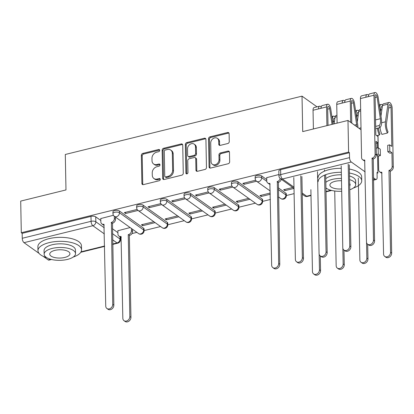 <?xml version="1.0" encoding="UTF-8"?>
<svg xmlns="http://www.w3.org/2000/svg" width="414" height="414" viewBox="0 0 414 414"><rect width="100%" height="100%" fill="white"/><g stroke="black" fill="none" stroke-linecap="round" stroke-linejoin="round"><path stroke-width="0.62" d="M159.716 150.339A1.195 0.957 -54.5 0 0 158.65 149.501L142.804 153.408A1.713 1.366 -54.5 0 0 141.345 155.333L141.883 183.428A1.713 1.366 -54.5 0 0 142.38 184.458A1.713 1.366 -54.5 0 0 143.404 184.623L159.25 180.716A1.195 0.957 -54.5 0 0 159.209 178.532L157.16 179.039A5.475 4.373 -54.5 0 1 153.884 178.501A5.475 4.373 -54.5 0 1 152.29 175.22L152.243 172.876A5.475 4.373 -54.5 0 1 156.922 166.707L158.971 166.2A1.195 0.957 -54.5 0 0 158.929 164.016L156.88 164.524A5.475 4.373 -54.5 0 1 153.604 163.985A5.475 4.373 -54.5 0 1 152.01 160.704L151.964 158.36A5.475 4.373 -54.5 0 1 156.642 152.192L158.691 151.684A1.195 0.957 -54.5 0 0 159.716 150.339M159.68 150.08A1.195 0.957 -54.5 0 0 159.504 150.111L143.658 154.013A1.713 1.366 -54.5 0 0 142.199 155.943L142.737 184.039A1.713 1.366 -54.5 0 0 142.887 184.654M160.239 179.112A1.195 0.957 -54.5 0 0 160.063 179.143L158.013 179.645L157.16 179.039M159.959 164.596A1.195 0.957 -54.5 0 0 159.783 164.627L157.734 165.129L156.88 164.524M227.803 143.518A1.713 1.366 -54.5 0 0 229.263 141.588L229.113 133.706A1.713 1.366 -54.5 0 0 228.616 132.682A1.713 1.366 -54.5 0 0 227.591 132.511L209.991 136.848A1.713 1.366 -54.5 0 0 208.532 138.778L209.07 166.873A1.713 1.366 -54.5 0 0 209.572 167.898A1.713 1.366 -54.5 0 0 210.591 168.068L228.192 163.732A1.713 1.366 -54.5 0 0 229.651 161.802L229.47 152.28A1.713 1.366 -54.5 0 0 228.973 151.255A1.713 1.366 -54.5 0 0 227.948 151.089L220.419 152.942A1.713 1.366 -54.5 0 0 218.954 154.872L219.047 159.592A4.58 3.654 -54.5 0 1 216.724 164.011A4.58 3.654 -54.5 0 1 212.398 164.306A4.58 3.654 -54.5 0 1 211.068 161.558L210.71 143.063A4.58 3.654 -54.5 0 1 213.034 138.643A4.58 3.654 -54.5 0 1 217.36 138.354A4.58 3.654 -54.5 0 1 218.69 141.096L218.752 144.181A1.713 1.366 -54.5 0 0 219.249 145.205A1.713 1.366 -54.5 0 0 220.274 145.371L227.803 143.518M21.305 232.735L20.7 201.095L65.981 189.938L65.298 154.479L302.023 96.146L302.706 131.605L347.983 120.448L348.593 152.088L21.305 232.735L22.165 233.346L22.258 238.278L91.085 221.314A3.488 1.428 -1.1 0 1 95.836 221.785L104.24 227.778M182.729 145.138A1.713 1.366 -54.5 0 0 182.232 144.108A1.713 1.366 -54.5 0 0 181.208 143.943L163.613 148.279A1.713 1.366 -54.5 0 0 162.148 150.21L162.686 178.305A1.713 1.366 -54.5 0 0 163.188 179.329A1.713 1.366 -54.5 0 0 164.208 179.495L181.808 175.158A1.713 1.366 -54.5 0 0 183.273 173.233L182.729 145.138M186.802 142.566L204.402 138.229A1.713 1.366 -54.5 0 1 205.422 138.395A1.713 1.366 -54.5 0 1 205.924 139.42L206.462 167.515A1.713 1.366 -54.5 0 1 205.002 169.445L197.468 171.303A1.713 1.366 -54.5 0 1 196.443 171.132A1.713 1.366 -54.5 0 1 195.946 170.107L195.729 158.712A1.713 1.366 -54.5 0 0 195.232 157.687A1.713 1.366 -54.5 0 0 194.207 157.522L189.208 158.753A1.713 1.366 -54.5 0 0 187.749 160.679L187.977 172.54A1.195 0.957 -54.5 0 1 185.891 173.057L185.343 144.491A1.713 1.366 -54.5 0 1 186.802 142.566L187.656 143.172L205.256 138.835L204.402 138.229M377.325 143.068L377.418 147.881M377.563 155.478L377.899 172.98L377.061 173.187M131.957 233.584L136.884 232.368M144.103 230.588L160.585 226.525M167.805 224.75L184.292 220.688M191.506 218.908L207.994 214.845M215.213 213.065L231.695 209.003M238.914 207.228L255.397 203.165M262.616 201.385L270.404 199.465M278.482 197.478L279.103 197.323M286.317 195.543L294.106 193.628M348.593 152.088L349.447 152.699L349.54 157.631A3.488 1.537 76.2 0 0 351.31 162.029L365.138 171.882M373.366 177.746L375.488 179.262A3.488 1.537 76.2 0 0 376.264 179.469A3.488 1.537 76.2 0 0 377.138 177.301L377.045 172.369L377.899 172.98M347.983 120.448L361.044 129.758M22.165 233.346L90.992 216.387A3.488 1.428 -1.1 0 1 95.737 216.853L100.819 220.476M112.38 228.714L117.907 232.658M51.491 259.495L48.981 260.116A3.488 1.537 -103.8 0 1 48.205 259.909L43.144 256.302M39.082 253.404L24.028 242.676A3.488 1.537 -103.8 0 1 22.258 238.278M137.137 209.443L124.324 212.599L125.602 213.51L125.582 212.289M153.837 221.718L141.412 224.776L142.69 225.692L142.67 224.466M160.839 203.6L148.026 206.757L149.309 207.673L149.283 206.446M177.539 215.875L165.114 218.939L166.397 219.85L166.371 218.628M184.541 197.757L171.727 200.914L173.011 201.83L172.985 200.609M201.245 210.033L188.815 213.096L190.098 214.012L190.073 212.786M208.247 191.92L195.434 195.077L196.712 195.988L196.691 194.766M224.947 204.195L212.522 207.254L213.8 208.17L213.779 206.948M231.949 186.077L219.135 189.234L220.419 190.15L220.393 188.924M248.648 198.353L236.223 201.416L237.507 202.327L237.481 201.106M255.65 180.235L242.837 183.397L244.12 184.308L244.094 183.086M270.28 193.022L259.925 195.574L261.208 196.49L261.182 195.263M278.907 174.506L266.704 177.668M292.786 187.48L283.631 189.736L284.91 190.647L284.889 189.426M261.658 175.971L261.695 177.72A3.488 1.428 -1.1 0 0 257.756 177.104A3.488 1.428 -1.1 0 0 255.169 178.532L255.138 176.783A3.488 1.428 178.9 0 1 257.725 175.355A3.488 1.428 178.9 0 1 261.658 175.971L266.74 179.593M278.301 187.832L285.841 193.203L285.872 194.953A3.488 1.428 -1.1 0 1 286.322 195.636L286.286 193.887A3.488 1.428 178.9 0 0 285.841 193.203M237.957 181.808L237.993 183.557A3.488 1.428 -1.1 0 0 234.055 182.941A3.488 1.428 -1.1 0 0 231.467 184.375L231.431 182.626A3.488 1.428 178.9 0 1 234.024 181.192A3.488 1.428 178.9 0 1 237.957 181.808L262.14 199.046L262.171 200.795A3.488 1.428 -1.1 0 1 262.616 201.478L262.585 199.729A3.488 1.428 178.9 0 0 262.14 199.046M214.255 187.651L214.286 189.4A3.488 1.428 -1.1 0 0 210.353 188.784A3.488 1.428 -1.1 0 0 207.761 190.217L207.73 188.468A3.488 1.428 178.9 0 1 210.317 187.035A3.488 1.428 178.9 0 1 214.255 187.651L238.433 204.889L238.469 206.633A3.488 1.428 -1.1 0 1 238.914 207.316L238.883 205.567A3.488 1.428 178.9 0 0 238.433 204.889M190.554 193.493L190.585 195.242A3.488 1.428 -1.1 0 0 186.652 194.621A3.488 1.428 -1.1 0 0 184.059 196.055L184.028 194.306A3.488 1.428 178.9 0 1 186.616 192.872A3.488 1.428 178.9 0 1 190.554 193.493L214.731 210.726L214.762 212.475A3.488 1.428 -1.1 0 1 215.213 213.158L215.176 211.409A3.488 1.428 178.9 0 0 214.731 210.726M166.847 199.331L166.883 201.08A3.488 1.428 -1.1 0 0 162.945 200.464A3.488 1.428 -1.1 0 0 160.358 201.897L160.321 200.148A3.488 1.428 178.9 0 1 162.914 198.715A3.488 1.428 178.9 0 1 166.847 199.331L191.03 216.569L191.061 218.318A3.488 1.428 -1.1 0 1 191.511 219.001L191.475 217.252A3.488 1.428 178.9 0 0 191.03 216.569M143.146 205.173L143.177 206.922A3.488 1.428 -1.1 0 0 139.244 206.307A3.488 1.428 -1.1 0 0 136.656 207.74L136.62 205.991A3.488 1.428 178.9 0 1 139.213 204.557A3.488 1.428 178.9 0 1 143.146 205.173L167.323 222.406L167.359 224.155A3.488 1.428 -1.1 0 1 167.805 224.838L167.773 223.089A3.488 1.428 178.9 0 0 167.323 222.406M119.444 211.016L119.475 212.765A3.488 1.428 -1.1 0 0 115.542 212.144A3.488 1.428 -1.1 0 0 112.95 213.577L112.918 211.828A3.488 1.428 178.9 0 1 115.506 210.395A3.488 1.428 178.9 0 1 119.444 211.016L143.622 228.249L143.658 229.998A3.488 1.428 -1.1 0 1 144.103 230.681L144.072 228.932A3.488 1.428 178.9 0 0 143.622 228.249M302.023 96.146L317.026 106.838M113.431 215.28L100.783 218.556M130.136 227.555L117.871 230.733M284.91 190.647L294.007 188.406M142.69 225.692L155.121 222.628M166.397 219.85L178.822 216.791M190.098 214.012L202.524 210.949M213.8 208.17L226.225 205.106M237.507 202.327L249.932 199.269M261.208 196.49L270.306 194.249M349.447 152.699L280.614 169.662A3.488 1.428 178.9 0 0 278.839 170.946L278.933 175.872A3.488 1.428 -1.1 0 1 280.713 174.589L349.54 157.631M125.602 213.51L138.033 210.447M149.309 207.673L161.734 204.609M173.011 201.83L185.441 198.767M196.712 195.988L209.142 192.929M220.419 190.15L232.844 187.087M244.12 184.308L256.545 181.244M153.604 163.985L154.458 164.596A5.475 4.373 -54.5 0 0 157.734 165.129M153.884 178.501L154.738 179.112A5.475 4.373 -54.5 0 0 158.013 179.645M182.584 144.522A1.713 1.366 -54.5 0 0 182.062 144.553L164.467 148.89A1.713 1.366 -54.5 0 0 163.002 150.815L163.54 178.91A1.713 1.366 -54.5 0 0 163.69 179.526M165.295 150.059A1.195 0.957 -54.5 0 0 164.27 151.41L164.741 176.069A1.195 0.957 -54.5 0 0 165.807 176.907L167.97 176.374A5.475 4.373 -54.5 0 0 172.648 170.201L172.322 153.346A5.475 4.373 -54.5 0 0 170.728 150.065A5.475 4.373 -54.5 0 0 167.458 149.526L165.295 150.059M165.093 176.788L165.947 177.399A1.195 0.957 -54.5 0 0 166.661 177.518L165.807 176.907M170.728 150.065L171.582 150.67A5.475 4.373 -54.5 0 1 173.176 153.956L173.502 170.811A5.475 4.373 -54.5 0 1 168.824 176.985L166.661 177.518M205.774 138.809A1.713 1.366 -54.5 0 0 205.256 138.835M195.232 157.687L196.086 158.298A1.713 1.366 -54.5 0 1 196.583 159.323L196.8 170.718A1.713 1.366 -54.5 0 0 196.95 171.329M187.656 143.172A1.713 1.366 -54.5 0 0 186.196 145.102L186.745 173.663A1.195 0.957 -54.5 0 0 186.781 173.921M195.501 146.892A4.58 3.654 -54.5 0 0 194.171 144.144A4.58 3.654 -54.5 0 0 189.845 144.439A4.58 3.654 -54.5 0 0 187.521 148.854L187.645 155.374A1.713 1.366 -54.5 0 0 188.147 156.399A1.713 1.366 -54.5 0 0 189.167 156.564L194.166 155.333A1.713 1.366 -54.5 0 0 195.625 153.408L195.501 146.892L196.355 147.498A4.58 3.654 -54.5 0 0 195.025 144.755L194.171 144.144M188.147 156.399L189.001 157.009A1.713 1.366 -54.5 0 0 190.021 157.175L189.167 156.564M196.355 147.498L196.479 154.013A1.713 1.366 -54.5 0 1 195.02 155.943L190.021 157.175M217.36 138.354L218.214 138.959A4.58 3.654 -54.5 0 1 219.544 141.707L219.606 144.791A1.713 1.366 -54.5 0 0 219.751 145.402M212.398 164.306L213.257 164.912A4.58 3.654 -54.5 0 0 217.578 164.622A4.58 3.654 -54.5 0 0 219.901 160.202L219.047 159.592M229.325 151.664A1.713 1.366 -54.5 0 0 228.802 151.695L221.273 153.553A1.713 1.366 -54.5 0 0 219.808 155.483L219.901 160.202M228.968 133.091A1.713 1.366 -54.5 0 0 228.445 133.122L210.85 137.458A1.713 1.366 -54.5 0 0 209.386 139.389L209.924 167.484A1.713 1.366 -54.5 0 0 210.074 168.1M132.527 229.263L132.568 231.462A3.488 2.784 125.5 0 1 129.587 235.39L128.48 234.598A3.488 2.784 -54.5 0 0 131.455 230.67L131.414 228.471M117.866 230.577L117.933 233.998A3.488 2.784 -54.5 0 0 118.947 236.089A3.488 2.784 -54.5 0 0 121.033 236.43L122.834 318.268A4.011 3.203 -54.5 0 0 123.998 320.674A4.011 3.203 -54.5 0 0 127.786 320.415A4.011 3.203 -54.5 0 0 129.825 316.544L128.252 234.655M129.359 235.447L130.933 317.336A4.011 3.203 125.5 0 1 128.899 321.207A4.011 3.203 125.5 0 1 125.111 321.461L123.998 320.674M121.281 237.305A3.488 2.784 125.5 0 1 120.06 236.88L118.947 236.089M100.778 218.401L100.845 221.821A3.488 2.784 -54.5 0 0 101.86 223.912A3.488 2.784 -54.5 0 0 103.945 224.253L105.746 306.086A4.011 3.203 -54.5 0 0 106.91 308.492A4.011 3.203 -54.5 0 0 110.698 308.233A4.011 3.203 -54.5 0 0 112.737 304.368L111.392 222.416A3.488 2.784 -54.5 0 0 114.367 218.488L115.48 219.28A3.488 2.784 125.5 0 1 112.499 223.208L113.845 305.154A4.011 3.203 125.5 0 1 111.811 309.025A4.011 3.203 125.5 0 1 108.023 309.284L106.91 308.492M115.439 217.081L115.48 219.28M104.193 225.123A3.488 2.784 125.5 0 1 102.972 224.704L101.86 223.912M114.326 216.289L114.367 218.488M111.164 222.473L112.272 223.265M73.18 257.078A21.792 8.927 178.9 0 0 81.548 249.839A21.792 8.927 178.9 0 0 49.08 242.645A21.792 8.927 178.9 0 0 37.969 250.677A21.792 8.927 178.9 0 0 46.606 257.586M81.548 249.839L81.47 245.864A21.792 8.927 178.9 0 0 49.002 238.671A21.792 8.927 178.9 0 0 37.891 246.703L37.969 250.677M44.143 254.217L44.07 250.558A15.691 6.427 -1.1 0 1 52.071 244.777A15.691 6.427 -1.1 0 1 75.446 249.958L75.519 253.616A15.691 6.427 178.9 0 0 52.138 248.436A15.691 6.427 178.9 0 0 44.143 254.217A15.691 6.427 178.9 0 0 67.518 259.397A15.691 6.427 178.9 0 0 75.519 253.616M54.876 250.382A10.112 4.14 178.9 0 0 49.721 254.108A10.112 4.14 178.9 0 0 64.786 257.446A10.112 4.14 178.9 0 0 69.94 253.72A10.112 4.14 178.9 0 0 54.876 250.382M353.365 188.039A21.792 8.927 178.9 0 0 361.727 180.799A21.792 8.927 178.9 0 0 349.463 173.036M341.327 172.286A21.792 8.927 178.9 0 0 329.259 173.606A21.792 8.927 178.9 0 0 318.154 181.637M361.727 180.799L361.655 176.825A21.792 8.927 178.9 0 0 349.385 169.057M341.25 168.312A21.792 8.927 178.9 0 0 329.187 169.631A21.792 8.927 178.9 0 0 318.076 177.663M325.756 178.698A15.691 6.427 -1.1 0 1 332.251 175.738A15.691 6.427 -1.1 0 1 341.374 174.791M349.514 175.971A15.691 6.427 -1.1 0 1 355.631 180.918L355.698 184.577A15.691 6.427 178.9 0 0 349.587 179.629M349.783 189.752A15.691 6.427 178.9 0 0 355.698 184.577M341.446 178.45A15.691 6.427 178.9 0 0 332.323 179.397A15.691 6.427 178.9 0 0 325.823 182.357M341.493 180.752A10.112 4.14 178.9 0 0 335.055 181.342A10.112 4.14 178.9 0 0 329.901 185.068A10.112 4.14 178.9 0 0 341.648 188.939M349.706 185.896A10.112 4.14 178.9 0 0 350.12 184.68A10.112 4.14 178.9 0 0 349.659 183.485M325.932 187.935A15.691 6.427 178.9 0 0 341.69 191.242M325.937 188.282A21.792 8.927 178.9 0 0 326.791 188.546M310.883 189.648L312.456 271.543A4.011 3.203 -54.5 0 0 313.626 273.944A4.011 3.203 -54.5 0 0 317.414 273.69A4.011 3.203 -54.5 0 0 319.448 269.819L319.147 254.186M320.276 255.95L320.56 270.611A4.011 3.203 125.5 0 1 318.521 274.482A4.011 3.203 125.5 0 1 314.733 274.736L313.626 273.944M334.129 123.858L335.076 117.209A4.357 1.92 -103.8 0 1 336.111 115.49L336.949 115.283M334.724 191.014L336.163 265.7A4.011 3.203 -54.5 0 0 337.327 268.106A4.011 3.203 -54.5 0 0 341.115 267.848A4.011 3.203 -54.5 0 0 343.149 263.977L342.849 248.348M332.944 123.574L333.575 119.154A2.091 0.921 -103.8 0 1 334.072 118.332A2.091 0.921 -103.8 0 1 334.854 118.771M332.292 119.232L332.494 117.845A4.357 1.92 -103.8 0 1 333.529 116.127A4.357 1.92 -103.8 0 1 335.112 116.991M343.977 250.113L344.262 264.769A4.011 3.203 125.5 0 1 342.228 268.639A4.011 3.203 125.5 0 1 338.44 268.898L337.327 268.106M357.277 121.918L358.778 111.371A4.357 1.92 -103.8 0 1 359.818 109.653L360.656 109.446M358.291 177.968L359.864 259.863A4.011 3.203 -54.5 0 0 361.029 262.264A4.011 3.203 -54.5 0 0 364.817 262.01A4.011 3.203 -54.5 0 0 366.851 258.139L366.55 242.506M356.651 117.731L357.277 113.312A2.091 0.921 -103.8 0 1 357.774 112.489A2.091 0.921 -103.8 0 1 358.555 112.929M355.999 113.395L356.195 112.008A4.357 1.92 -103.8 0 1 357.23 110.29A4.357 1.92 -103.8 0 1 358.814 111.149M367.684 244.27L367.963 258.931A4.011 3.203 125.5 0 1 365.929 262.797A4.011 3.203 125.5 0 1 362.141 263.056L361.029 262.264M266.699 177.513L266.766 180.934A3.488 2.784 -54.5 0 0 267.78 183.024A3.488 2.784 -54.5 0 0 269.866 183.366L271.667 265.203A4.011 3.203 -54.5 0 0 272.836 267.604A4.011 3.203 -54.5 0 0 276.624 267.351A4.011 3.203 -54.5 0 0 278.658 263.48L277.313 181.534A3.488 2.784 -54.5 0 0 280.19 178.491M281.303 179.293A3.488 2.784 125.5 0 1 278.42 182.326L279.766 264.272A4.011 3.203 125.5 0 1 277.732 268.143A4.011 3.203 125.5 0 1 273.944 268.396L272.836 267.604M270.114 184.24A3.488 2.784 125.5 0 1 268.893 183.816L267.78 183.024M277.085 181.591L278.192 182.383M301.899 176.54L303.467 258.429A4.011 3.203 125.5 0 1 301.433 262.3A4.011 3.203 125.5 0 1 297.645 262.559L296.538 261.767A4.011 3.203 -54.5 0 0 300.326 261.508A4.011 3.203 -54.5 0 0 302.36 257.637L300.787 175.748M293.795 177.471L295.368 259.361A4.011 3.203 -54.5 0 0 296.538 261.767M320.446 108.437A2.091 0.921 76.2 0 0 320.146 108.401A2.091 0.921 76.2 0 0 319.893 108.572M321.186 107.06A4.357 1.92 76.2 0 0 319.603 106.201A4.357 1.92 76.2 0 0 318.511 108.913L313.041 110.259L313.398 128.971M319.603 106.201L314.133 107.552A4.357 1.92 76.2 0 0 313.041 110.259M328.012 125.37L327.671 107.718A2.091 0.921 -103.8 0 1 328.199 106.419A2.091 0.921 -103.8 0 1 329.679 108.654L332.038 124.376M325.678 174.698L327.174 252.592A4.011 3.203 125.5 0 1 325.14 256.463A4.011 3.203 125.5 0 1 321.352 256.716L320.239 255.924A4.011 3.203 -54.5 0 0 324.027 255.671A4.011 3.203 -54.5 0 0 326.061 251.8L324.592 175.127M333.027 124.133L330.739 108.872A4.357 1.92 76.2 0 0 327.655 104.219A4.357 1.92 76.2 0 0 326.563 106.926L326.92 125.639M327.655 104.219L322.185 105.565A4.357 1.92 76.2 0 0 321.093 108.277L318.511 108.913M317.502 171.629L319.075 253.523A4.011 3.203 -54.5 0 0 320.239 255.924M324.514 171.153L324.488 169.906M344.148 102.594A2.091 0.921 76.2 0 0 343.848 102.563A2.091 0.921 76.2 0 0 343.594 102.729M344.888 101.223A4.357 1.92 76.2 0 0 343.304 100.364A4.357 1.92 76.2 0 0 342.212 103.07L336.742 104.421L337.099 123.129M343.304 100.364L337.834 101.709A4.357 1.92 76.2 0 0 336.742 104.421M351.786 123.155L351.377 101.88A2.091 0.921 -103.8 0 1 351.9 100.576A2.091 0.921 -103.8 0 1 353.38 102.812L356.645 124.552A8.192 3.612 -103.8 0 1 356.827 126.751M349.302 164.86L350.875 246.749A4.011 3.203 125.5 0 1 348.842 250.62A4.011 3.203 125.5 0 1 345.053 250.874L343.941 250.082A4.011 3.203 -54.5 0 0 347.729 249.828A4.011 3.203 -54.5 0 0 349.763 245.957L348.195 164.068M357.934 127.543A10.459 4.611 76.2 0 0 357.706 124.774L354.441 103.034A4.357 1.92 76.2 0 0 351.357 98.377A4.357 1.92 76.2 0 0 350.265 101.088L350.674 122.363M351.357 98.377L345.887 99.727A4.357 1.92 76.2 0 0 344.795 102.434L342.212 103.07M341.203 165.786L342.776 247.681A4.011 3.203 -54.5 0 0 343.941 250.082M390.097 171.199L389.212 170.351A3.488 2.784 -54.5 0 0 392.187 166.418L391.929 152.745L389.952 153.232L387.814 151.71L389.791 151.224L389.667 144.864L391.804 146.385L391.054 107.428A2.091 0.921 76.2 0 0 389.533 104.664A2.091 0.921 76.2 0 0 389.031 105.487L386.526 123.118A8.192 3.612 76.2 0 0 388.053 131.921L387.395 133.044A10.459 4.611 -103.8 0 1 385.444 121.809L387.949 104.183A4.357 1.92 -103.8 0 1 388.989 102.465A4.357 1.92 -103.8 0 1 392.167 108.22L393.3 167.209A3.488 2.784 125.5 0 1 390.324 171.142L391.665 253.089A4.011 3.203 125.5 0 1 389.631 256.959A4.011 3.203 125.5 0 1 385.843 257.213L384.735 256.421A4.011 3.203 -54.5 0 0 388.523 256.168A4.011 3.203 -54.5 0 0 390.557 252.297L388.984 170.408M391.929 152.745L389.791 151.224M380.378 155.592L378.406 156.078L376.269 154.557L378.241 154.07L380.378 155.592L380.259 149.231L378.122 147.71L376.145 148.196L376.269 154.557M379.985 127.543A10.459 4.611 -103.8 0 0 381.925 134.395L387.395 133.044M380.978 116.08L382.479 105.529A4.357 1.92 -103.8 0 1 383.519 103.81L388.989 102.465M378.246 147.798L378.008 135.362M378.406 156.078L378.665 169.75A3.488 2.784 -54.5 0 0 379.679 171.841A3.488 2.784 -54.5 0 0 381.765 172.183L383.566 254.02A4.011 3.203 -54.5 0 0 384.735 256.421M380.352 111.889L380.978 107.474A2.091 0.921 -103.8 0 1 381.48 106.646A2.091 0.921 -103.8 0 1 382.257 107.086M376.766 135.668L379.343 135.031L380 133.903A8.192 3.612 -103.8 0 1 378.427 128.009M379.343 135.031A10.459 4.611 -103.8 0 1 377.413 128.262M379.7 107.552L379.897 106.165A4.357 1.92 -103.8 0 1 380.937 104.447A4.357 1.92 -103.8 0 1 382.515 105.306M382.013 173.057A3.488 2.784 125.5 0 1 380.792 172.633L379.679 171.841M378.241 154.07L378.122 147.71M389.667 144.864L387.695 145.35L387.814 151.71M368.589 95.38A4.357 1.92 76.2 0 0 367.011 94.521L361.541 95.867A4.357 1.92 76.2 0 0 360.444 98.579L361.577 157.574A3.488 2.784 -54.5 0 0 362.592 159.664A3.488 2.784 -54.5 0 0 364.677 160.006L366.478 241.838A4.011 3.203 -54.5 0 0 367.648 244.244A4.011 3.203 -54.5 0 0 371.436 243.986A4.011 3.203 -54.5 0 0 373.469 240.115L372.124 158.169A3.488 2.784 -54.5 0 0 375.1 154.241L376.212 155.033A3.488 2.784 125.5 0 1 373.237 158.96L374.577 240.907A4.011 3.203 125.5 0 1 372.543 244.777A4.011 3.203 125.5 0 1 368.755 245.036L367.648 244.244M376.212 155.033L375.948 141.355L378.085 142.882L375.984 143.28M367.855 96.752A2.091 0.921 76.2 0 0 367.549 96.721A2.091 0.921 76.2 0 0 367.301 96.892M367.011 94.521A4.357 1.92 76.2 0 0 365.914 97.233L360.444 98.579M378.085 142.882L377.961 136.517L375.829 134.995L375.079 96.038A2.091 0.921 -103.8 0 1 375.601 94.739A2.091 0.921 -103.8 0 1 377.082 96.969L380.347 118.714A8.192 3.612 -103.8 0 1 379.12 125.551L375.664 126.405M364.925 160.875A3.488 2.784 125.5 0 1 363.704 160.456L362.592 159.664M379.12 125.551L379.84 127.662L375.705 128.682M379.84 127.662A10.459 4.611 76.2 0 0 381.408 118.932L378.148 97.192A4.357 1.92 76.2 0 0 375.063 92.539A4.357 1.92 76.2 0 0 373.966 95.246L375.1 154.241M375.063 92.539L369.593 93.885A4.357 1.92 76.2 0 0 368.496 96.597L365.914 97.233M371.896 158.226L373.009 159.017M159.504 150.111L158.65 149.501M160.063 179.143L159.209 178.532M159.783 164.627L158.929 164.016M351.31 162.029L282.483 178.988L293.981 187.185M302.215 193.053L306.66 196.22L310.992 195.154M325.999 191.459L330.889 190.254M373.407 179.774L375.488 179.262M95.737 216.853L95.836 221.785A3.488 2.784 -54.5 0 1 92.855 225.713L24.028 242.676M112.473 233.646L120.013 239.018A3.488 1.428 -1.1 0 1 120.464 239.701L120.412 237.087M119.972 236.818L120.013 239.018A3.488 2.784 -54.5 0 1 117.038 242.946L112.592 239.778M104.359 233.915L92.855 225.713A3.488 1.537 -103.8 0 1 91.085 221.314L90.992 216.387M48.205 259.909L50.71 259.293M81.051 251.815L104.592 246.014M112.67 244.022L117.038 242.946A3.488 1.537 76.2 0 0 117.809 243.153A3.488 3.488 0 0 0 120.464 239.701M255.169 178.532A3.488 3.488 0 0 0 256.633 181.306A3.488 2.784 125.5 0 0 258.719 181.648A3.488 2.784 125.5 0 0 261.695 177.72L266.802 181.358M278.332 189.581L285.872 194.953A3.488 2.784 125.5 0 1 282.897 198.88A3.488 2.784 -54.5 0 1 280.811 198.544A3.488 3.488 0 0 0 286.322 195.636M231.467 184.375A3.488 3.488 0 0 0 232.927 187.149A3.488 2.784 125.5 0 0 235.012 187.49A3.488 2.784 125.5 0 0 237.993 183.557L262.171 200.795A3.488 2.784 125.5 0 1 259.195 204.723A3.488 2.784 -54.5 0 1 257.11 204.381A3.488 3.488 0 0 0 262.616 201.478M207.761 190.217A3.488 3.488 0 0 0 209.225 192.991A3.488 2.784 125.5 0 0 211.311 193.328A3.488 2.784 125.5 0 0 214.286 189.4L238.469 206.633A3.488 2.784 125.5 0 1 235.488 210.566A3.488 2.784 -54.5 0 1 233.403 210.224A3.488 3.488 0 0 0 238.914 207.316M184.059 196.055A3.488 3.488 0 0 0 185.524 198.829A3.488 2.784 125.5 0 0 187.609 199.17A3.488 2.784 125.5 0 0 190.585 195.242L214.762 212.475A3.488 2.784 125.5 0 1 211.787 216.403A3.488 2.784 -54.5 0 1 209.701 216.067A3.488 3.488 0 0 0 215.213 213.158M160.358 201.897A3.488 3.488 0 0 0 161.817 204.671A3.488 2.784 125.5 0 0 163.903 205.013A3.488 2.784 125.5 0 0 166.883 201.08L191.061 218.318A3.488 2.784 125.5 0 1 188.085 222.246A3.488 2.784 -54.5 0 1 186 221.904A3.488 3.488 0 0 0 191.511 219.001M136.656 207.74A3.488 3.488 0 0 0 138.116 210.509A3.488 2.784 125.5 0 0 140.201 210.85A3.488 2.784 125.5 0 0 143.177 206.922L167.359 224.155A3.488 2.784 125.5 0 1 164.379 228.088A3.488 2.784 -54.5 0 1 162.298 227.747A3.488 3.488 0 0 0 167.805 224.838M112.95 213.577A3.488 3.488 0 0 0 114.414 216.351A3.488 2.784 125.5 0 0 116.5 216.693A3.488 2.784 125.5 0 0 119.475 212.765L143.658 229.998A3.488 2.784 125.5 0 1 140.677 233.926A3.488 2.784 -54.5 0 1 138.592 233.584A3.488 3.488 0 0 0 144.103 230.681M280.614 169.662L280.713 174.589A3.488 1.537 -103.8 0 0 282.483 178.988A3.488 2.784 125.5 0 1 280.397 178.646L294.007 188.349M307.431 196.427A3.488 1.537 76.2 0 1 306.66 196.22A3.488 2.784 125.5 0 1 304.575 195.884A3.488 3.488 0 0 0 307.431 196.427L310.997 195.548M142.737 184.039L141.883 183.428M142.199 155.943L141.345 155.333M143.658 154.013L142.804 153.408M163.54 178.91L162.686 178.305M163.002 150.815L162.148 150.21M164.467 148.89L163.613 148.279M182.062 144.553L181.208 143.943M168.824 176.985L167.97 176.374M173.502 170.811L172.648 170.201M173.176 153.956L172.322 153.346M196.8 170.718L195.946 170.107M196.583 159.323L195.729 158.712M186.745 173.663L185.891 173.057M186.196 145.102L185.343 144.491M195.02 155.943L194.166 155.333M196.479 154.013L195.625 153.408M219.606 144.791L218.752 144.181M219.544 141.707L218.69 141.096M219.808 155.483L218.954 154.872M221.273 153.553L220.419 152.942M228.802 151.695L227.948 151.089M209.924 167.484L209.07 166.873M209.386 139.389L208.532 138.778M210.85 137.458L209.991 136.848M228.445 133.122L227.591 132.511M129.587 235.39L128.48 234.598M132.568 231.462L131.455 230.67M130.933 317.336L129.825 316.544M111.392 222.416L112.499 223.208M112.737 304.368L113.845 305.154M320.56 270.611L319.448 269.819M335.076 117.209L336.98 116.743M333.213 121.68L334.481 121.364M332.1 117.943L332.494 117.845M344.262 264.769L343.149 263.977M359.026 128.319L361.008 127.828M358.778 111.371L360.682 110.9M356.92 115.837L358.188 115.527M355.802 112.101L356.195 112.008M367.963 258.931L366.851 258.139M277.313 181.534L278.42 182.326M278.658 263.48L279.766 264.272M302.36 257.637L303.467 258.429M329.679 108.654L327.702 109.141M326.563 106.926L321.093 108.277M326.061 251.8L327.174 252.592M353.38 102.812L351.403 103.298M356.645 124.552L354.487 125.085M350.265 101.088L344.795 102.434M349.763 245.957L350.875 246.749M390.324 171.142L389.212 170.351M388.674 108.013L391.054 107.428M381.62 122.751L385.444 121.809M382.479 105.529L387.949 104.183M380.621 110L381.889 109.684M379.509 106.263L379.897 106.165M393.3 167.209L392.187 166.418M391.665 253.089L390.557 252.297M377.082 96.969L375.105 97.461M380.347 118.714L375.539 119.9M373.966 95.246L368.496 96.597M372.124 158.169L373.237 158.96M373.469 240.115L374.577 240.907M138.592 233.584L114.414 216.351M162.298 227.747L138.116 210.509M186 221.904L161.817 204.671M209.701 216.067L185.524 198.829M233.403 210.224L209.225 192.991M257.11 204.381L232.927 187.149M280.811 198.544L278.472 196.878M270.244 191.009L256.633 181.306M278.933 175.872A3.488 3.488 0 0 0 280.397 178.646M302.236 194.213L304.575 195.884M326.004 191.853L331.671 190.456M373.412 180.168L376.264 179.469M80.777 252.281L104.597 246.408M112.68 244.415L117.809 243.153M331.888 116.536L333.529 116.127M355.59 110.693L357.23 110.29M379.296 104.851L380.937 104.447"/></g></svg>
